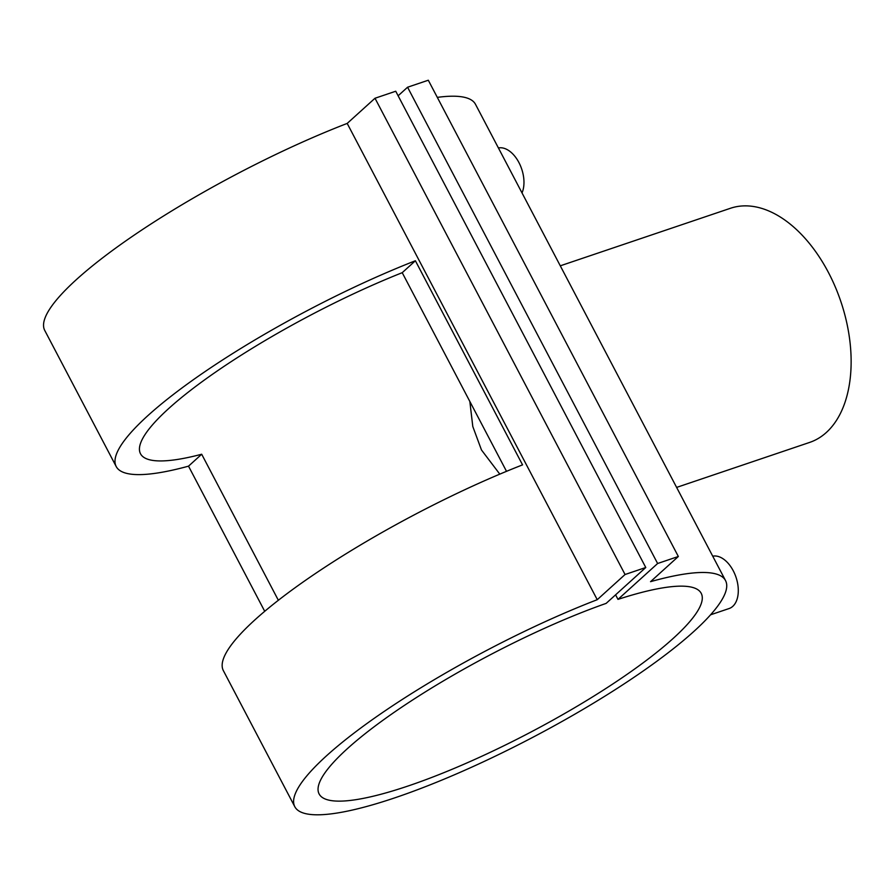 <?xml version="1.0" encoding="UTF-8"?>
<svg xmlns="http://www.w3.org/2000/svg" width="895" height="895" viewBox="0 0 895 895"><rect width="100%" height="100%" fill="white"/><g stroke="black" fill="none" stroke-linecap="round" stroke-linejoin="round"><path stroke-width="1.34" d="M712.733 556.175A27.465 16.602 71.3 0 1 735.153 574.903A27.465 16.602 71.3 0 1 732.781 606.34A27.465 16.602 71.3 0 1 729.078 608.544L710.574 614.798M522.02 192.94A27.465 16.602 -108.7 0 0 518.932 162.554A27.465 16.602 -108.7 0 0 498.403 147.955M560.292 265.815L730.443 208.278A123.588 74.71 71.3 0 1 828.434 272.483A123.588 74.71 71.3 0 1 809.628 442.421L676.62 487.406M469.841 401.497L472.795 426.501L481.465 449.961L499.802 474.137M264.719 611.307L188.521 466.161A243.25 49.203 -27.7 0 1 116.193 466.519A243.25 49.203 -27.7 0 1 415.392 260.758L522.557 464.874A243.25 49.203 152.3 0 0 223.358 670.635L294.802 806.708A243.25 49.203 152.3 0 0 533.04 737.2A243.25 49.203 152.3 0 0 725.532 580.575A243.25 49.203 152.3 0 0 650.542 581.672L678.343 556.489L428.302 80.226L407.572 87.229L398.118 95.787M678.343 556.489L657.624 563.503L617.986 599.381A215.784 43.642 -27.7 0 1 701.221 593.34A215.784 43.642 -27.7 0 1 530.455 732.289A215.784 43.642 -27.7 0 1 319.112 793.943A215.784 43.642 -27.7 0 1 405.401 704.723A215.784 43.642 -27.7 0 1 606.139 603.387L645.776 567.508L625.057 574.512L597.245 599.695L347.193 123.42A243.25 49.203 152.3 0 0 44.75 330.445L116.193 466.519M725.532 580.575L475.491 104.301A243.25 49.203 152.3 0 0 437.308 97.376M597.245 599.695A243.25 49.203 152.3 0 0 294.802 806.708M506.514 471.329L402.224 272.684A215.784 43.642 152.3 0 0 140.504 453.754A215.784 43.642 152.3 0 0 201.688 454.235L278.356 600.276M617.986 599.381L615.592 594.828M657.624 563.503L407.572 87.229M645.776 567.508L395.735 91.234L375.005 98.249L347.193 123.42M625.057 574.512L375.005 98.249M188.521 466.161L201.688 454.235M402.224 272.684L415.392 260.758"/></g></svg>
